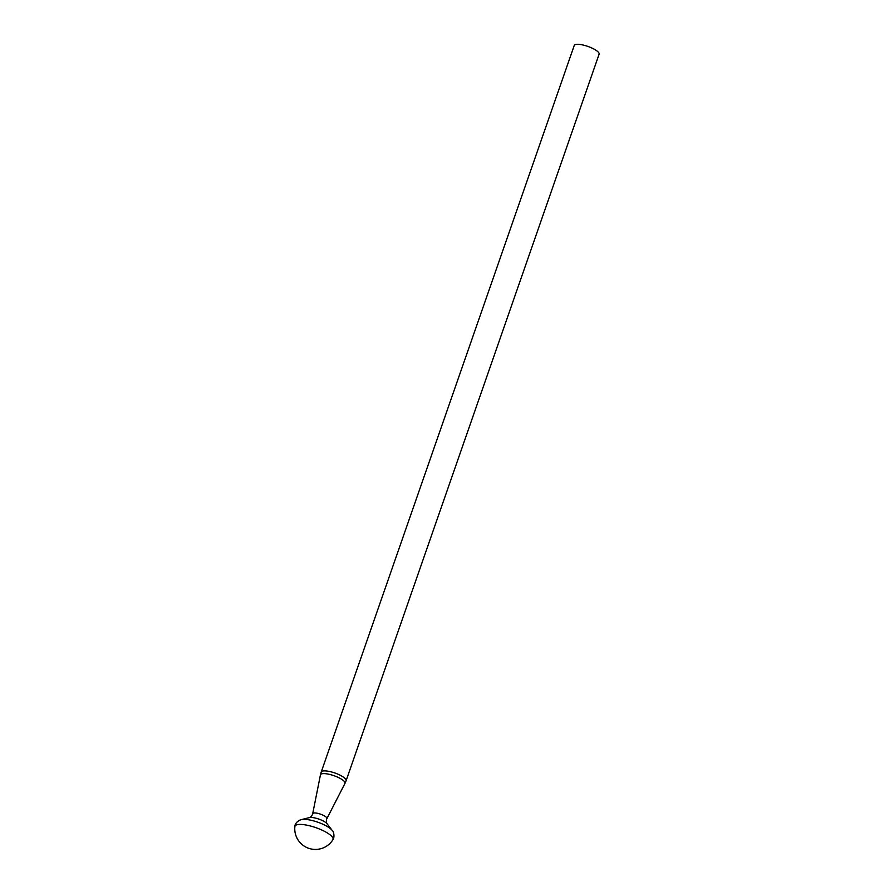 <?xml version="1.0" encoding="UTF-8"?>
<svg xmlns="http://www.w3.org/2000/svg" width="894" height="894" viewBox="0 0 894 894"><rect width="100%" height="100%" fill="white"/><g stroke="black" fill="none" stroke-linecap="round" stroke-linejoin="round"><path stroke-width="1.34" d="M599.114 54.165A13.175 3.621 -160.8 0 0 589.649 47.08A13.175 3.621 -160.8 0 0 575.088 44.7A13.175 3.621 -160.8 0 0 574.227 45.493L321.214 772.058A13.175 3.621 19.2 0 1 322.075 771.265A13.175 3.621 19.2 0 1 336.636 773.645A13.175 3.621 19.2 0 1 346.101 780.73L599.114 54.165M296.283 825.006A20.16 5.532 19.2 0 1 319.102 828.872A20.16 5.532 19.2 0 1 332.881 839.79A20.16 5.532 19.2 0 1 332.87 839.812C334.68 837.801 334.021 831.375 332.11 830.325A17.645 4.85 19.2 0 0 317.716 822.167A17.645 4.85 19.2 0 0 301.367 819.619L299.781 820.156C296.484 821.999 294.852 824.134 294.886 826.581L294.886 826.581A20.16 5.532 19.2 0 1 296.283 825.006M346.101 780.73L344.939 783.435A12.985 3.565 -160.8 0 0 335.898 776.417A12.985 3.565 -160.8 0 0 321.326 773.981A12.985 3.565 -160.8 0 0 320.443 774.897L321.214 772.058M320.443 774.897L312.699 813.696A7.521 2.067 19.2 0 1 313.213 813.171A7.521 2.067 19.2 0 1 321.661 814.579A7.521 2.067 19.2 0 1 326.902 818.647L344.939 783.435M312.699 813.696C313.537 813.484 309.849 818.39 309.816 817.462L309.402 817.608A10.136 2.783 19.2 0 1 318.8 819.072A10.136 2.783 19.2 0 1 327.059 823.765C326.276 824.469 326.321 817.786 326.902 818.647M300.619 819.876A17.645 4.85 19.2 0 1 301.367 819.619L309.402 817.608M327.059 823.765L332.11 830.325M294.886 826.503A20.651 20.651 0 0 0 332.803 839.913"/></g></svg>
